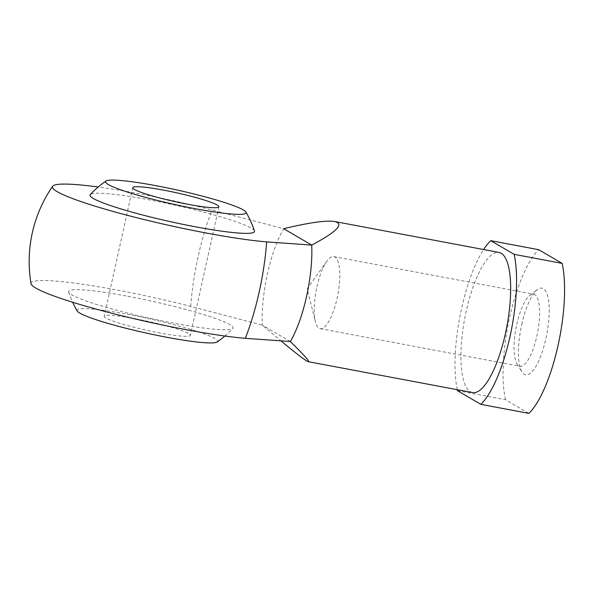 <?xml version="1.0" encoding="UTF-8"?>
<svg xmlns="http://www.w3.org/2000/svg" width="594" height="594" viewBox="0 0 594 594"><rect width="100%" height="100%" fill="white"/><g stroke="black" fill="none" stroke-linecap="round" stroke-linejoin="round"><path stroke-width="0.45" stroke-dasharray="2.97 2.23" d="M127.784 296.25A84.251 8.568 -167.5 0 1 232.855 328.437A84.251 8.568 -167.5 0 1 149.012 318.102A84.251 8.568 -167.5 0 1 68.652 292.033A84.251 8.568 -167.5 0 1 127.784 296.25M31.044 283.694A122.728 12.481 12.5 0 1 190.696 306.407L262.296 325.141L281.111 341.015M290.347 341.528L262.296 325.141A71.31 21.436 100.7 0 1 267.471 273.7A71.31 21.436 100.7 0 1 283.672 228.705L212.08 209.979A122.728 12.481 -167.5 0 0 98.218 187.013M521.732 324.48A44.127 13.261 100.7 0 1 537.451 289.612A44.127 13.261 100.7 0 1 546.851 333.991A44.127 13.261 100.7 0 1 521.97 371.926A44.127 13.261 100.7 0 1 521.732 324.48M457.462 390.674L505.487 399.703L528.898 413.387M505.487 399.703A88.254 26.53 100.7 0 1 509.637 317.419A88.254 26.53 100.7 0 1 538.743 249.703M457.254 389.701A88.254 26.53 100.7 0 1 483.62 249.539M472.616 392.589A71.31 21.436 100.7 0 1 466.26 311.093A71.31 21.436 100.7 0 1 498.982 252.428M254.462 230.999A84.251 8.568 12.5 0 0 174.101 204.93A84.251 8.568 12.5 0 0 90.251 194.594M516.78 324.361A36.665 11.019 100.7 0 1 529.841 295.389A36.665 11.019 100.7 0 1 533.605 294.193A36.665 11.019 100.7 0 1 537.652 332.261A36.665 11.019 100.7 0 1 520.047 366.26A36.665 11.019 100.7 0 1 516.98 363.78A36.665 11.019 100.7 0 1 516.78 324.361M316.958 286.768A36.665 11.019 100.7 0 1 326.774 261.338A36.665 11.019 100.7 0 1 333.783 256.608A36.665 11.019 100.7 0 1 337.838 294.676A36.665 11.019 100.7 0 1 320.225 328.675A36.665 11.019 100.7 0 1 315.414 321.718A36.665 11.019 100.7 0 1 316.958 286.768M77.19 310.966A71.978 7.321 -167.5 0 1 127.584 314.285A71.978 7.321 -167.5 0 1 217.114 341.988M135.217 318.74A44.127 4.492 -167.5 0 1 190.384 335.358A44.127 4.492 -167.5 0 1 146.332 330.19A44.127 4.492 -167.5 0 1 104.225 316.253A44.127 4.492 -167.5 0 1 135.217 318.74M190.696 306.407A111.338 33.464 100.7 0 1 212.08 209.979M320.225 328.675L520.047 366.26M333.783 256.608L533.605 294.193M68.652 292.033A97.787 97.787 0 0 0 72.668 302.272M224.896 336.018A97.787 97.787 0 0 0 232.855 328.437M516.98 363.78L521.97 371.926M529.841 295.389L537.451 289.612M132.729 187.674L104.225 316.253M218.889 206.779L190.384 335.358M326.774 261.338L307.165 288.907L315.414 321.718"/><path stroke-width="0.89" d="M490.718 240.667L514.129 254.343L562.154 263.38L538.743 249.703L490.718 240.667A88.254 26.53 100.7 0 0 483.62 249.539M98.218 187.013A122.728 12.481 -167.5 0 0 52.643 186.256A122.728 12.481 -167.5 0 0 57.21 191.662A122.728 12.481 -167.5 0 0 149.681 220.909A122.728 12.481 -167.5 0 0 266.684 241.884L311.724 245.092A71.31 21.436 100.7 0 1 290.347 341.528L245.307 338.313A122.728 12.481 12.5 0 1 112.919 313.535A122.728 12.481 12.5 0 1 31.044 283.694M562.154 263.38A88.254 26.53 100.7 0 1 557.996 345.671A88.254 26.53 100.7 0 1 528.898 413.387L480.873 404.351L457.462 390.674A88.254 26.53 100.7 0 1 457.254 389.701M334.704 221.525C326.329 220.151 309.318 222.55 283.672 228.705L311.724 245.092C336.805 231.771 344.468 223.916 334.704 221.525L498.982 252.428A71.31 21.436 100.7 0 1 506.86 326.47A71.31 21.436 100.7 0 1 472.616 392.589L308.345 361.694C310.15 361.828 304.15 355.108 290.347 341.528M281.111 341.015C297.015 354.202 306.088 361.093 308.345 361.694M514.129 254.343A88.254 26.53 100.7 0 1 509.979 336.635A88.254 26.53 100.7 0 1 480.873 404.351M156.088 185.707A71.978 7.321 -167.5 0 1 245.923 212.065A71.978 7.321 -167.5 0 1 195.53 208.754A71.978 7.321 -167.5 0 1 105.992 181.044A71.978 7.321 -167.5 0 1 156.088 185.707M105.992 181.044A97.787 97.787 0 0 0 90.251 194.594A84.251 8.568 12.5 0 0 195.329 226.789A84.251 8.568 12.5 0 0 254.462 230.999A97.787 97.787 0 0 0 245.923 212.065M163.721 190.162A44.127 4.492 -167.5 0 1 218.889 206.779A44.127 4.492 -167.5 0 1 174.836 201.611A44.127 4.492 -167.5 0 1 132.729 187.674A44.127 4.492 -167.5 0 1 163.721 190.162M224.896 336.018A97.787 97.787 0 0 1 217.114 341.988A71.978 7.321 -167.5 0 1 145.716 332.952A71.978 7.321 -167.5 0 1 77.19 310.966A97.787 97.787 0 0 1 72.668 302.272M266.684 241.884A111.338 33.464 100.7 0 1 245.307 338.313M52.636 186.271A132.388 132.388 0 0 0 31.037 283.672"/></g></svg>
